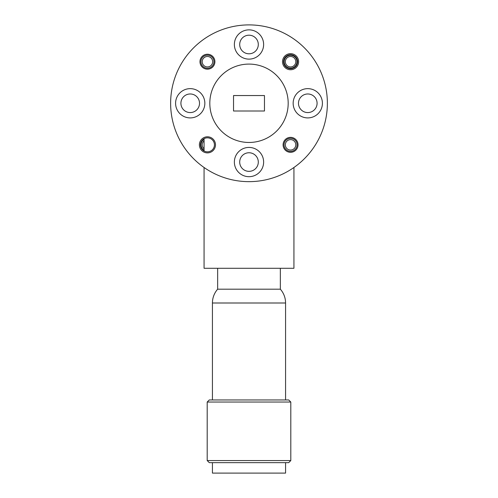 <?xml version="1.0" encoding="UTF-8"?>
<svg xmlns="http://www.w3.org/2000/svg" width="498" height="498" viewBox="0 0 498 498"><rect width="100%" height="100%" fill="white"/><g stroke="black" fill="none" stroke-linecap="round" stroke-linejoin="round"><path stroke-width="0.75" d="M290.801 460.563L288.709 462.648L209.291 462.648L207.199 460.563L290.801 460.563L290.801 402.042L207.199 402.042L209.291 399.95L288.709 399.95L290.801 402.042M285.572 399.95L285.572 303.002A20.897 20.897 0 0 0 280.349 289.182L280.349 268.279M212.428 399.95L212.428 303.002A20.897 20.897 0 0 1 217.651 289.182L280.349 289.182M217.651 289.182L217.651 268.279M207.199 460.563L207.199 402.042M212.428 462.648L212.428 473.1L285.572 473.1L285.572 462.648M283.094 144.837A7.47 7.47 0 0 1 290.564 137.367A7.47 7.47 0 0 1 298.034 144.837A7.47 7.47 0 0 1 290.564 152.313A7.47 7.47 0 0 1 283.094 144.837M207.436 137.84A7.003 7.003 0 0 0 200.433 144.837A7.003 7.003 0 0 0 207.436 151.84A7.003 7.003 0 0 0 214.439 144.837A7.003 7.003 0 0 0 207.436 137.84M199.387 144.837A8.049 8.049 0 0 1 207.436 136.794A8.049 8.049 0 0 1 215.485 144.837A8.049 8.049 0 0 1 207.436 152.886A8.049 8.049 0 0 1 199.387 144.837M199.966 61.708A7.47 7.47 0 0 1 207.436 54.238A7.47 7.47 0 0 1 214.906 61.708A7.47 7.47 0 0 1 207.436 69.185A7.47 7.47 0 0 1 199.966 61.708M290.564 54.712A7.003 7.003 0 0 0 283.561 61.708A7.003 7.003 0 0 0 290.564 68.712A7.003 7.003 0 0 0 297.567 61.708A7.003 7.003 0 0 0 290.564 54.712M282.515 61.708A8.049 8.049 0 0 1 290.564 53.666A8.049 8.049 0 0 1 298.613 61.708A8.049 8.049 0 0 1 290.564 69.757A8.049 8.049 0 0 1 282.515 61.708M290.564 68.139A6.424 6.424 0 0 1 284.14 61.708A6.424 6.424 0 0 1 290.564 55.284A6.424 6.424 0 0 1 296.989 61.708A6.424 6.424 0 0 1 290.564 68.139M204.068 150.309A6.424 6.424 0 0 1 204.068 139.365M307.783 88.644A14.629 14.629 0 0 0 293.154 103.273A14.629 14.629 0 0 0 307.783 117.908A14.629 14.629 0 0 0 322.411 103.273A14.629 14.629 0 0 0 307.783 88.644M249 29.861A14.629 14.629 0 0 0 234.371 44.496A14.629 14.629 0 0 0 249 59.125A14.629 14.629 0 0 0 263.629 44.496A14.629 14.629 0 0 0 249 29.861M190.217 88.644A14.629 14.629 0 0 0 175.589 103.273A14.629 14.629 0 0 0 190.217 117.908A14.629 14.629 0 0 0 204.846 103.273A14.629 14.629 0 0 0 190.217 88.644M249 147.427A14.629 14.629 0 0 0 234.371 162.055A14.629 14.629 0 0 0 249 176.684A14.629 14.629 0 0 0 263.629 162.055A14.629 14.629 0 0 0 249 147.427M249 181.652A78.373 78.373 0 0 0 327.373 103.273A78.373 78.373 0 0 0 249 24.9A78.373 78.373 0 0 0 170.627 103.273A78.373 78.373 0 0 0 249 181.652M249 142.465A39.186 39.186 0 0 0 288.186 103.273A39.186 39.186 0 0 0 249 64.086A39.186 39.186 0 0 0 209.814 103.273A39.186 39.186 0 0 0 249 142.465M249 171.356A9.3 9.3 0 0 1 239.7 162.055A9.3 9.3 0 0 1 249 152.755A9.3 9.3 0 0 1 258.3 162.055A9.3 9.3 0 0 1 249 171.356M190.217 112.573A9.3 9.3 0 0 1 180.917 103.273A9.3 9.3 0 0 1 190.217 93.973A9.3 9.3 0 0 1 199.517 103.273A9.3 9.3 0 0 1 190.217 112.573M249 53.796A9.3 9.3 0 0 1 239.7 44.496A9.3 9.3 0 0 1 249 35.196A9.3 9.3 0 0 1 258.3 44.496A9.3 9.3 0 0 1 249 53.796M307.783 112.573A9.3 9.3 0 0 1 298.483 103.273A9.3 9.3 0 0 1 307.783 93.973A9.3 9.3 0 0 1 317.083 103.273A9.3 9.3 0 0 1 307.783 112.573M264.463 111.01L264.463 95.541L233.537 95.541L233.537 111.01L264.463 111.01M204.068 167.49L204.068 268.279L293.932 268.279L293.932 167.49M204.068 150.975L204.068 138.705M204.068 140.847A5.223 5.223 0 0 0 204.068 148.834M285.342 61.708A5.223 5.223 0 0 0 290.564 66.937A5.223 5.223 0 0 0 295.787 61.708A5.223 5.223 0 0 0 290.564 56.486A5.223 5.223 0 0 0 285.342 61.708M285.342 144.837A5.223 5.223 0 0 0 290.564 150.066A5.223 5.223 0 0 0 295.787 144.837A5.223 5.223 0 0 0 290.564 139.614A5.223 5.223 0 0 0 285.342 144.837M297.094 144.837A6.53 6.53 0 0 1 290.564 151.373A6.53 6.53 0 0 1 284.034 144.837A6.53 6.53 0 0 1 290.564 138.307A6.53 6.53 0 0 1 297.094 144.837M202.213 61.708A5.223 5.223 0 0 0 207.436 66.937A5.223 5.223 0 0 0 212.658 61.708A5.223 5.223 0 0 0 207.436 56.486A5.223 5.223 0 0 0 202.213 61.708M213.966 61.708A6.53 6.53 0 0 1 207.436 68.245A6.53 6.53 0 0 1 200.906 61.708A6.53 6.53 0 0 1 207.436 55.178A6.53 6.53 0 0 1 213.966 61.708M285.572 303.002L212.428 303.002"/></g></svg>
